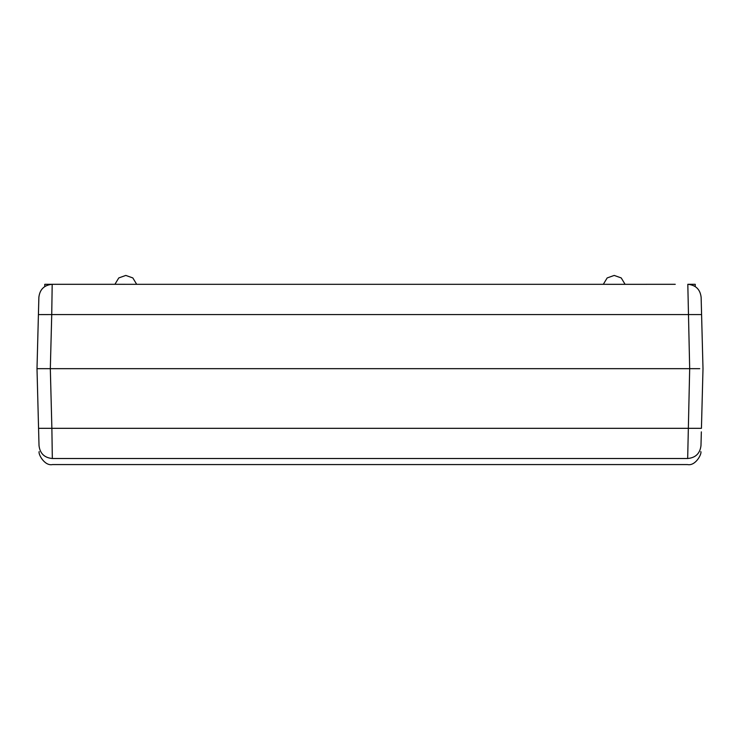 <?xml version="1.0" encoding="UTF-8"?>
<svg xmlns="http://www.w3.org/2000/svg" width="740" height="740" viewBox="0 0 740 740"><rect width="100%" height="100%" fill="white"/><g stroke="black" fill="none" stroke-linecap="round" stroke-linejoin="round"><path stroke-width="1.11" d="M44.77 286.565L44.77 284.308L647.056 284.327M675.25 284.308L645.928 284.308L675.25 284.308M49.21 284.308L44.77 284.308M687.867 284.308L695.23 284.308L695.23 286.565M38.859 297.489L38.869 297.276C39.821 289.377 44.252 285.048 52.189 284.308L51.735 314.574L701.585 314.574L703 368.668L701.437 428.321L703 368.668L701.437 428.321L51.874 428.321L52.327 458.513C52.54 466.589 52.54 466.589 52.327 458.513L51.874 428.321L38.563 428.321L37 368.668L38.841 298.248M701.585 314.574L701.132 297.276C700.179 289.377 695.739 285.048 687.812 284.308L689.68 368.668L694.157 368.668M699.744 368.668L48.313 368.668M39.174 451.604C37.981 453.722 44.419 466.274 52.485 464.572L687.515 464.572C695.591 466.265 702.02 453.722 700.826 451.604M701.011 444.657L700.984 445.572C700.78 453.611 700.78 453.611 700.984 445.572C700.04 453.463 695.6 457.773 687.673 458.513C687.46 466.589 687.46 466.589 687.673 458.513L689.68 368.668M701.437 428.321L703 368.668M52.189 284.308L52.189 284.308C44.252 285.048 39.821 289.377 38.869 297.276L37 368.668L37.527 388.648L37 368.668C37.139 373.94 37.139 373.94 37 368.668C37.139 373.94 37.139 373.94 37 368.668L39.017 445.572L37 368.668L50.32 368.668L51.874 428.321M61.864 284.308L60.31 284.308M91.853 284.308L66.508 284.308M701.141 297.647L701.529 312.585L701.141 297.647M38.869 297.276L37 368.668M687.673 458.513L52.327 458.513C44.4 457.773 39.96 453.463 39.017 445.572L38.563 428.321M38.896 296.768L38.415 314.583L51.735 314.574L50.32 368.668M701.002 444.888L701.344 431.864M701.529 312.4L701.141 297.702M625.078 284.308L621.23 277.935L614.2 275.428L607.17 277.935L603.322 284.308L607.17 277.935L614.2 275.428L621.23 277.935L625.078 284.308M136.678 284.308L132.83 277.935L125.8 275.428L118.77 277.935L114.922 284.308L118.77 277.935L125.8 275.428L132.83 277.935L136.678 284.308"/></g></svg>
